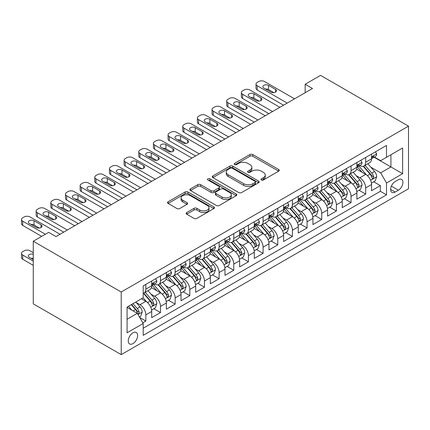 <?xml version="1.0" encoding="UTF-8"?>
<svg xmlns="http://www.w3.org/2000/svg" width="430" height="430" viewBox="0 0 430 430"><rect width="100%" height="100%" fill="white"/><g stroke="black" fill="none" stroke-linecap="round" stroke-linejoin="round"><path stroke-width="0.64" d="M261.381 179.987A1.424 0.822 0 0 0 263.397 179.987L278.683 171.161A2.037 1.177 0 0 0 279.274 170.334A2.037 1.177 0 0 0 278.683 169.501L252.781 154.553A2.037 1.177 0 0 0 249.905 154.553L234.619 163.378A1.424 0.822 0 0 0 234.205 163.959A1.424 0.822 0 0 0 234.619 164.54A1.424 0.822 0 0 0 236.634 164.54L238.612 163.4A6.509 3.757 0 0 1 247.82 163.4L249.98 164.642A6.509 3.757 0 0 1 251.883 167.302A6.509 3.757 0 0 1 249.98 169.957L247.997 171.102A1.424 0.822 0 0 0 247.583 171.683A1.424 0.822 0 0 0 247.997 172.263A1.424 0.822 0 0 0 250.013 172.263L251.991 171.124A6.509 3.757 0 0 1 261.198 171.124L263.359 172.371A6.509 3.757 0 0 1 265.267 175.026A6.509 3.757 0 0 1 263.359 177.687L261.381 178.826A1.424 0.822 0 0 0 260.962 179.407A1.424 0.822 0 0 0 261.381 179.987L261.381 178.826M132.94 343.629A6.633 3.832 120 0 0 137.272 337.786A6.633 3.832 120 0 0 136.256 332.471A6.633 3.832 120 0 0 132.94 332.798A6.633 3.832 120 0 0 128.608 338.641A6.633 3.832 120 0 0 129.623 343.957A6.633 3.832 120 0 0 132.94 343.629M186.744 212.527A2.037 1.177 0 0 0 186.147 213.361A2.037 1.177 0 0 0 186.744 214.194L194.011 218.386A2.037 1.177 0 0 0 196.886 218.386L213.866 208.582A2.037 1.177 0 0 0 214.462 207.754A2.037 1.177 0 0 0 213.866 206.921L187.969 191.974A2.037 1.177 0 0 0 185.094 191.974L168.114 201.772A2.037 1.177 0 0 0 167.517 202.605A2.037 1.177 0 0 0 168.114 203.433L176.891 208.502A2.037 1.177 0 0 0 179.767 208.502L187.034 204.309A2.037 1.177 0 0 0 187.63 203.476A2.037 1.177 0 0 0 187.034 202.643L182.68 200.133A5.445 3.144 0 0 1 181.089 197.913A5.445 3.144 0 0 1 184.448 195.005A5.445 3.144 0 0 1 190.377 195.688L207.427 205.535A5.445 3.144 0 0 1 209.023 207.754A5.445 3.144 0 0 1 205.664 210.657A5.445 3.144 0 0 1 199.73 209.974L196.886 208.335A2.037 1.177 0 0 0 194.011 208.335L186.744 212.527L186.744 214.194M408.5 126.146L320.554 75.368L305.166 84.253L312.492 88.489L55.986 236.581L48.66 232.345L33.266 241.235L121.212 292.008L408.5 126.146L408.5 188.765L121.212 354.632L121.212 292.008M238.757 192.554A2.037 1.177 0 0 0 241.633 192.554L258.613 182.75A2.037 1.177 0 0 0 259.204 181.922A2.037 1.177 0 0 0 258.613 181.089L232.711 166.141A2.037 1.177 0 0 0 229.835 166.141L212.861 175.94A2.037 1.177 0 0 0 212.264 176.773A2.037 1.177 0 0 0 212.861 177.601L238.757 192.554M208.464 180.299A1.424 0.822 0 0 1 209.91 180.498L209.91 178.805L236.237 194.005A2.037 1.177 0 0 1 236.833 194.838A2.037 1.177 0 0 1 236.237 195.666L219.262 205.47A2.037 1.177 0 0 1 216.381 205.47L190.485 190.517L190.485 188.856A2.037 1.177 0 0 0 189.888 189.689A2.037 1.177 0 0 0 190.485 190.517M190.485 188.856L197.752 184.663A2.037 1.177 0 0 1 200.627 184.663L211.13 190.726A2.037 1.177 0 0 0 214.011 190.726L218.827 187.942A2.037 1.177 0 0 0 219.424 187.114A2.037 1.177 0 0 0 218.827 186.281L207.894 179.971A1.424 0.822 0 0 1 207.48 179.385A1.424 0.822 0 0 1 208.356 178.627A1.424 0.822 0 0 1 209.91 178.805M142.798 322.79L145.84 321.033L139.755 317.523M136.294 302.575L139.976 304.703A8.294 4.789 60 0 1 145.84 314.857L151.699 311.471L151.699 317.652L160.498 312.572L153.827 308.724M150.951 294.115L154.633 296.238A8.294 4.789 60 0 1 160.498 306.396L166.356 303.01L166.356 309.186L175.15 304.112L168.485 300.258M165.609 285.654L169.291 287.777A8.294 4.789 60 0 1 175.15 297.931L181.014 294.545L181.014 300.726L189.807 295.646L183.142 291.798M180.267 277.189L183.949 279.317A8.294 4.789 60 0 1 189.807 289.471L195.672 286.084L195.672 292.26L204.465 287.186L197.8 283.332M194.924 268.728L198.606 270.852A8.294 4.789 60 0 1 204.465 281.005L210.329 277.624L210.329 283.8L219.123 278.721L212.458 274.872M209.582 260.263L213.264 262.391A8.294 4.789 60 0 1 219.123 272.545L224.987 269.159L224.987 275.34L233.78 270.26L227.115 266.412M224.24 251.803L227.922 253.926A8.294 4.789 60 0 1 233.78 264.084L239.644 260.698L239.644 266.874L248.438 261.8L241.773 257.946M238.897 243.342L242.579 245.465A8.294 4.789 60 0 1 248.438 255.619L254.302 252.233L254.302 258.414L263.096 253.334L256.43 249.486M253.555 234.877L257.237 237A8.294 4.789 60 0 1 263.096 247.159L268.96 243.772L268.96 249.948L277.753 244.874L271.088 241.02M268.212 226.416L271.894 228.54A8.294 4.789 60 0 1 277.753 238.693L283.617 235.312L283.617 241.488L292.411 236.409L285.746 232.56M282.87 217.951L286.552 220.079A8.294 4.789 60 0 1 292.411 230.233L298.275 226.846L298.275 233.028L307.068 227.948L300.403 224.1M297.528 209.491L301.21 211.614A8.294 4.789 60 0 1 307.068 221.773L312.933 218.386L312.933 224.562L321.726 219.483L315.056 215.634M312.185 201.03L315.862 203.153A8.294 4.789 60 0 1 321.726 213.307L327.59 209.921L327.59 216.102L336.384 211.023L329.713 207.174M326.843 192.565L330.519 194.688A8.294 4.789 60 0 1 336.384 204.847L342.248 201.46L342.248 207.636L351.041 202.562L344.371 198.708M341.501 184.104L345.177 186.228A8.294 4.789 60 0 1 351.041 196.381L356.905 193L356.905 199.176L365.699 194.097L365.699 187.921A8.294 4.789 -120 0 0 359.835 177.767L356.158 175.639M359.029 190.248L365.699 194.097M151.699 311.471A8.294 4.789 -120 0 0 145.84 301.317L141.438 298.78M166.356 303.01A8.294 4.789 -120 0 0 160.498 292.857L151.43 287.622M181.014 294.545A8.294 4.789 -120 0 0 175.15 284.391L166.088 279.156M195.672 286.084A8.294 4.789 -120 0 0 189.807 275.931L180.745 270.696M210.329 277.624A8.294 4.789 -120 0 0 204.465 267.465L195.403 262.236M224.987 269.159A8.294 4.789 -120 0 0 219.123 259.005L210.06 253.77M239.644 260.698A8.294 4.789 -120 0 0 233.78 250.545L224.718 245.31M254.302 252.233A8.294 4.789 -120 0 0 248.438 242.079L239.376 236.844M268.96 243.772A8.294 4.789 -120 0 0 263.096 233.619L254.033 228.384M283.617 235.312A8.294 4.789 -120 0 0 277.753 225.153L268.691 219.924M298.275 226.846A8.294 4.789 -120 0 0 292.411 216.693L283.348 211.458M312.933 218.386A8.294 4.789 -120 0 0 307.068 208.227L298.006 202.998M327.59 209.921A8.294 4.789 -120 0 0 321.726 199.767L312.664 194.532M342.248 201.46A8.294 4.789 -120 0 0 336.384 191.307L327.321 186.072M356.905 193A8.294 4.789 -120 0 0 351.041 182.841L341.979 177.611M398.384 179.713L395.159 181.573A6.429 3.709 120 0 0 390.961 187.238A6.429 3.709 120 0 0 391.95 192.387A6.429 3.709 120 0 0 395.159 192.065L398.384 190.205A6.429 3.709 120 0 0 402.582 184.545A6.429 3.709 120 0 0 401.598 179.396A6.429 3.709 120 0 0 398.384 179.713M127.076 319.259L137.337 313.336L143.201 323.489L143.201 335.335L386.516 194.86L386.516 183.013L380.652 172.855L370.816 167.179M143.201 323.489L127.076 332.798L127.076 307.074L143.201 297.764L143.201 285.912L386.516 145.437L386.516 157.289L402.636 147.979L402.636 173.704L386.516 183.013M154.553 284.01L154.633 284.053A8.294 4.789 60 0 0 158.777 284.466L164.642 281.08A8.294 4.789 -120 0 0 166.356 277.286L166.356 272.545M169.21 275.544L169.291 275.592A8.294 4.789 60 0 0 173.435 276.001L179.299 272.615A8.294 4.789 -120 0 0 181.014 268.82L181.014 264.079M183.868 267.084L183.949 267.127A8.294 4.789 60 0 0 188.093 267.541L193.957 264.154A8.294 4.789 -120 0 0 195.672 260.36L195.672 255.619M198.526 258.623L198.606 258.666A8.294 4.789 60 0 0 202.75 259.075L208.614 255.694A8.294 4.789 -120 0 0 210.329 251.894L210.329 247.159M213.183 250.158L213.264 250.206A8.294 4.789 60 0 0 217.408 250.615L223.272 247.228A8.294 4.789 -120 0 0 224.987 243.434L224.987 238.693M227.841 241.698L227.922 241.741A8.294 4.789 60 0 0 232.066 242.154L237.93 238.768A8.294 4.789 -120 0 0 239.644 234.974L239.644 230.233M242.499 233.232L242.579 233.28A8.294 4.789 60 0 0 246.723 233.689L252.587 230.303A8.294 4.789 -120 0 0 254.302 226.508L254.302 221.767M257.156 224.772L257.237 224.815A8.294 4.789 60 0 0 261.381 225.229L267.245 221.842A8.294 4.789 -120 0 0 268.96 218.048L268.96 213.307M271.814 216.311L271.894 216.354A8.294 4.789 60 0 0 276.038 216.763L281.903 213.382A8.294 4.789 -120 0 0 283.617 209.582L283.617 204.847M286.471 207.846L286.552 207.889A8.294 4.789 60 0 0 290.696 208.303L296.56 204.916A8.294 4.789 -120 0 0 298.275 201.122L298.275 196.381M301.129 199.386L301.21 199.429A8.294 4.789 60 0 0 305.354 199.837L311.218 196.456A8.294 4.789 -120 0 0 312.933 192.661L312.933 187.921M315.787 190.92L315.862 190.968A8.294 4.789 60 0 0 320.011 191.377L325.875 187.991A8.294 4.789 -120 0 0 327.59 184.196L327.59 179.455M330.444 182.46L330.519 182.503A8.294 4.789 60 0 0 334.669 182.917L340.533 179.53A8.294 4.789 -120 0 0 342.248 175.736L342.248 170.995M345.102 174L345.177 174.042A8.294 4.789 60 0 0 349.327 174.451L355.191 171.065A8.294 4.789 -120 0 0 356.905 167.27L356.905 162.535M143.201 328.23L380.356 191.307L380.356 185.636L371.563 190.716L371.563 184.534A8.294 4.789 -120 0 0 365.699 174.381L356.637 169.146M359.76 165.534L359.835 165.577A8.294 4.789 -120 0 0 363.984 165.991A8.294 4.789 -120 0 0 365.699 162.196L365.699 157.455M363.984 165.991L369.848 162.604A8.294 4.789 -120 0 0 371.563 158.81L371.563 154.069M145.84 284.391L145.84 289.132A8.294 4.789 60 0 1 144.12 292.927A8.294 4.789 60 0 1 143.201 293.26M144.12 292.927L149.984 289.54A8.294 4.789 -120 0 0 151.699 285.746L151.699 281.005M160.498 275.931L160.498 280.666A8.294 4.789 60 0 1 158.777 284.466M175.15 267.465L175.15 272.206A8.294 4.789 60 0 1 173.435 276.001M189.807 259.005L189.807 263.746A8.294 4.789 60 0 1 188.093 267.541M204.465 250.54L204.465 255.28A8.294 4.789 60 0 1 202.75 259.075M219.123 242.079L219.123 246.82A8.294 4.789 60 0 1 217.408 250.615M233.78 233.619L233.78 238.354A8.294 4.789 60 0 1 232.066 242.154M248.438 225.153L248.438 229.894A8.294 4.789 60 0 1 246.723 233.689M263.096 216.693L263.096 221.434A8.294 4.789 60 0 1 261.381 225.229M277.753 208.227L277.753 212.968A8.294 4.789 60 0 1 276.038 216.763M292.411 199.767L292.411 204.508A8.294 4.789 60 0 1 290.696 208.303M307.068 191.307L307.068 196.042A8.294 4.789 60 0 1 305.354 199.837M321.726 182.841L321.726 187.582A8.294 4.789 60 0 1 320.011 191.377M336.384 174.381L336.384 179.117A8.294 4.789 60 0 1 334.669 182.917M351.041 165.916L351.041 170.656A8.294 4.789 60 0 1 349.327 174.451M351.041 196.381L351.041 202.562M336.384 204.847L336.384 211.023M321.726 213.307L321.726 219.483M307.068 221.773L307.068 227.948M292.411 230.233L292.411 236.409M277.753 238.693L277.753 244.874M263.096 247.159L263.096 253.334M248.438 255.619L248.438 261.8M233.78 264.084L233.78 270.26M219.123 272.545L219.123 278.721M204.465 281.005L204.465 287.186M189.807 289.471L189.807 295.646M175.15 297.931L175.15 304.112M160.498 306.396L160.498 312.572M145.84 314.857L145.84 321.033M137.337 313.336L127.076 307.412M380.652 172.855L390.913 166.931L390.913 154.746L402.636 147.979M374.127 157.24L402.636 173.704M374.417 157.074L380.652 160.669L386.516 157.289M33.266 241.235L33.266 303.854L121.212 354.632M305.166 84.253L305.166 92.719M373.686 181.782L380.356 185.636M380.356 191.307L386.516 194.86M261.951 180.191L263.359 179.375A6.509 3.757 0 0 0 265.267 176.719L265.267 175.026M251.883 167.302L251.883 168.995A6.509 3.757 0 0 1 249.98 171.651L248.567 172.468M278.656 171.178L252.781 156.246A2.037 1.177 0 0 0 249.905 156.246L235.189 164.738M258.58 182.766L232.711 167.829A2.037 1.177 0 0 0 229.835 167.829L212.888 177.617M255.011 182.503A1.424 0.822 0 0 0 255.431 181.922A1.424 0.822 0 0 0 255.011 181.342L232.281 168.216A1.424 0.822 0 0 0 230.265 168.216L228.179 169.42A6.509 3.757 0 0 0 226.271 172.075A6.509 3.757 0 0 0 228.179 174.736L243.719 183.707A6.509 3.757 0 0 0 252.926 183.707L255.011 182.503L255.011 184.196A1.424 0.822 0 0 0 255.431 183.615L255.431 181.922M226.271 172.075L226.271 173.768A6.509 3.757 0 0 0 228.179 176.429L228.179 174.736M255.011 184.196L252.926 185.4A6.509 3.757 0 0 1 243.719 185.4L228.179 176.429M190.511 190.533L197.752 186.357L197.752 184.663M219.424 187.114L219.424 188.802A2.037 1.177 0 0 1 218.827 189.635L214.011 192.42A2.037 1.177 0 0 1 211.13 192.42L200.627 186.357A2.037 1.177 0 0 0 197.752 186.357M209.91 180.498L236.21 195.682M222.03 197.015A5.445 3.144 0 0 0 227.964 197.698A5.445 3.144 0 0 0 231.324 194.795A5.445 3.144 0 0 0 229.727 192.575L223.724 189.109A2.037 1.177 0 0 0 220.843 189.109L216.021 191.887A2.037 1.177 0 0 0 215.43 192.721A2.037 1.177 0 0 0 216.021 193.548L222.03 197.015L222.03 198.708A5.445 3.144 0 0 0 227.964 199.391A5.445 3.144 0 0 0 231.324 196.488L231.324 194.795M215.43 192.721L215.43 194.414A2.037 1.177 0 0 0 216.021 195.242L216.021 193.548M222.03 198.708L216.021 195.242M209.023 207.754L209.023 209.448A5.445 3.144 0 0 1 205.664 212.35A5.445 3.144 0 0 1 199.73 211.667L196.886 210.028A2.037 1.177 0 0 0 194.011 210.028L186.77 214.204M181.089 197.913L181.089 199.601A5.445 3.144 0 0 0 182.68 201.826L182.68 200.133M187.007 204.32L182.68 201.826M213.839 208.598L187.969 193.667A2.037 1.177 0 0 0 185.094 193.667L168.141 203.449M371.439 183.083L375.229 180.896L376.691 176.666A5.493 3.171 -120 0 0 374.551 171.505L367.854 163.755M366.516 174.919L358.862 166.055M362.157 172.333L357.717 167.195A13.163 7.6 -120 0 0 357.308 166.732M363.237 166.286L370.01 174.128A5.493 3.171 60 0 1 371.966 177.912L372.369 178.568L373.111 178.461L373.729 176.897A5.493 3.171 -120 0 0 371.767 173.113L365.07 165.362M363.635 166.157L370.913 174.585A2.8 1.618 60 0 1 371.617 175.682L373.729 176.897M287.208 103.082L257.237 85.78A4.144 2.392 -0 0 1 256.022 84.087A4.144 2.392 -0 0 1 257.237 82.393L258.699 81.549A4.144 2.392 -0 0 1 264.563 81.549L294.539 98.852M256.022 84.087L256.022 88.317A4.144 2.392 180 0 0 257.237 90.01L283.542 105.2M375.449 151.828L376.691 153.983A5.493 3.171 60 0 1 375.557 156.418L372.772 158.025A5.493 3.171 -120 0 0 373.729 156.756L373.611 156.273M263.832 88.064A3.316 1.913 180 0 1 262.859 86.709A3.316 1.913 180 0 1 264.907 84.941A3.316 1.913 180 0 1 268.519 85.355L275.555 89.419A3.316 1.913 180 0 1 276.528 90.773A3.316 1.913 180 0 1 274.48 92.541A3.316 1.913 180 0 1 270.868 92.127L263.832 88.064M371.746 158.283L371.767 158.283A5.493 3.171 -120 0 0 372.772 158.025M373.02 156.348L373.729 156.756C373.38 155.929 372.794 156.267 371.966 157.772A5.493 3.171 60 0 1 371.563 158.557M265.557 89.058A3.316 1.913 180 0 1 268.519 89.585L273.829 92.654M356.782 191.543L360.571 189.361L362.033 185.126A5.493 3.171 -120 0 0 359.894 179.971L353.197 172.215M351.858 183.379L344.204 174.516M347.499 180.799L343.059 175.655A13.163 7.6 -120 0 0 342.651 175.198M348.579 174.752L355.352 182.594A5.493 3.171 60 0 1 357.308 186.378L357.712 187.028L358.453 186.926L359.071 185.362A5.493 3.171 -120 0 0 357.11 181.578L350.412 173.822M348.977 174.623L356.255 183.051A2.8 1.618 60 0 1 356.959 184.142L359.071 185.362M342.124 200.009L345.913 197.822L347.375 193.591A5.493 3.171 -120 0 0 345.236 188.431L338.539 180.681M337.201 191.839L329.547 182.981M332.841 189.259L328.402 184.115A13.163 7.6 -120 0 0 327.993 183.658M333.922 183.212L340.694 191.054A5.493 3.171 60 0 1 342.651 194.838L343.054 195.489L343.796 195.387L344.414 193.822A5.493 3.171 -120 0 0 342.452 190.038L335.755 182.288M334.32 183.083L341.597 191.511A2.8 1.618 60 0 1 342.301 192.608L344.414 193.822M327.466 208.469L331.256 206.282L332.718 202.052A5.493 3.171 -120 0 0 330.579 196.897L323.881 189.141M322.543 200.305L314.889 191.441M318.184 197.725L313.744 192.581A13.163 7.6 -120 0 0 313.336 192.124M319.264 191.678L326.037 199.52A5.493 3.171 60 0 1 327.993 203.304L328.396 203.954L329.138 203.847L329.756 202.288A5.493 3.171 -120 0 0 327.794 198.504L321.097 190.748M319.662 191.549L326.94 199.977A2.8 1.618 60 0 1 327.644 201.068L329.756 202.288M312.809 216.935L316.598 214.747L318.06 210.517A5.493 3.171 -120 0 0 315.921 205.357L309.224 197.601M307.885 208.765L300.231 199.902M303.526 206.185L299.087 201.041A13.163 7.6 -120 0 0 298.678 200.584M304.607 200.138L311.379 207.98A5.493 3.171 60 0 1 313.336 211.764L313.739 212.415L314.481 212.312L315.099 210.748A5.493 3.171 -120 0 0 313.137 206.964L306.44 199.214M305.004 200.009L312.282 208.437A2.8 1.618 60 0 1 312.986 209.534L315.099 210.748M272.55 111.547L242.579 94.24A4.144 2.392 -0 0 1 241.364 92.547A4.144 2.392 -0 0 1 242.579 90.854L244.041 90.01A4.144 2.392 -0 0 1 249.905 90.01L279.882 107.317M241.364 92.547L241.364 96.777A4.144 2.392 180 0 0 242.579 98.47L268.884 113.66M360.791 160.288L362.033 162.449A5.493 3.171 60 0 1 360.899 164.878L358.115 166.485A5.493 3.171 -120 0 0 359.071 165.222L358.953 164.733M249.174 96.524A3.316 1.913 180 0 1 248.201 95.17A3.316 1.913 180 0 1 250.249 93.401A3.316 1.913 180 0 1 253.861 93.815L260.897 97.879A3.316 1.913 180 0 1 261.87 99.233A3.316 1.913 180 0 1 259.822 101.002A3.316 1.913 180 0 1 256.21 100.588L249.174 96.524M357.088 166.743L357.11 166.743A5.493 3.171 -120 0 0 358.115 166.485M358.362 164.814L359.071 165.222C358.722 164.394 358.136 164.733 357.308 166.238A5.493 3.171 60 0 1 356.905 167.017M250.9 97.524A3.316 1.913 180 0 1 253.861 98.051L259.172 101.114M257.892 120.008L227.922 102.706A4.144 2.392 -0 0 1 226.707 101.012A4.144 2.392 -0 0 1 227.922 99.319L229.383 98.47A4.144 2.392 -0 0 1 235.248 98.47L265.224 115.778M226.707 101.012L226.707 105.243A4.144 2.392 180 0 0 227.922 106.936L254.232 122.125M346.134 168.753L347.375 170.909A5.493 3.171 60 0 1 346.241 173.338L343.457 174.951A5.493 3.171 -120 0 0 344.414 173.682L344.296 173.193M234.517 104.99A3.316 1.913 180 0 1 233.544 103.635A3.316 1.913 180 0 1 235.592 101.867A3.316 1.913 180 0 1 239.204 102.281L246.239 106.344A3.316 1.913 180 0 1 247.212 107.694A3.316 1.913 180 0 1 245.165 109.467A3.316 1.913 180 0 1 241.552 109.048L234.517 104.99M342.43 175.203L342.452 175.203A5.493 3.171 -120 0 0 343.457 174.951M343.704 173.274L344.414 173.682C344.065 172.855 343.479 173.193 342.651 174.698A5.493 3.171 60 0 1 342.248 175.478M236.242 105.984A3.316 1.913 180 0 1 239.204 106.511L244.514 109.575M243.235 128.473L213.264 111.166A4.144 2.392 -0 0 1 212.049 109.473A4.144 2.392 -0 0 1 213.264 107.779L214.726 106.936A4.144 2.392 -0 0 1 220.59 106.936L250.566 124.238M212.049 109.473L212.049 113.703A4.144 2.392 180 0 0 213.264 115.396L239.575 130.586M331.476 177.214L332.718 179.375A5.493 3.171 60 0 1 331.584 181.804L328.8 183.411A5.493 3.171 -120 0 0 329.756 182.148L329.638 181.659M219.859 113.45A3.316 1.913 180 0 1 218.886 112.096A3.316 1.913 180 0 1 220.934 110.327A3.316 1.913 180 0 1 224.546 110.741L231.582 114.805A3.316 1.913 180 0 1 232.555 116.159A3.316 1.913 180 0 1 230.507 117.927A3.316 1.913 180 0 1 226.895 117.514L219.859 113.45M327.773 183.669L327.794 183.669A5.493 3.171 -120 0 0 328.8 183.411M329.047 181.734L329.756 182.148C329.407 181.32 328.821 181.659 327.993 183.158A5.493 3.171 60 0 1 327.59 183.943M221.584 114.444A3.316 1.913 180 0 1 224.546 114.971L229.856 118.04M228.577 136.933L198.606 119.626A4.144 2.392 -0 0 1 197.392 117.938A4.144 2.392 -0 0 1 198.606 116.245L200.068 115.396A4.144 2.392 -0 0 1 205.932 115.396L235.909 132.703M197.392 117.938L197.392 122.168A4.144 2.392 180 0 0 198.606 123.861L224.917 139.051M316.819 185.679L318.06 187.835A5.493 3.171 60 0 1 316.926 190.264L314.142 191.871A5.493 3.171 -120 0 0 315.099 190.608L314.98 190.119M205.201 121.91A3.316 1.913 180 0 1 204.228 120.561A3.316 1.913 180 0 1 206.276 118.787A3.316 1.913 180 0 1 209.888 119.207L216.924 123.265A3.316 1.913 180 0 1 217.897 124.619A3.316 1.913 180 0 1 215.849 126.388A3.316 1.913 180 0 1 212.237 125.974L205.201 121.91M313.115 192.129L313.137 192.129A5.493 3.171 -120 0 0 314.142 191.871M314.389 190.2L315.099 190.608C314.749 189.78 314.163 190.119 313.336 191.624A5.493 3.171 60 0 1 312.933 192.403M206.927 122.91A3.316 1.913 180 0 1 209.888 123.437L215.199 126.501M298.151 225.395L301.941 223.208L303.403 218.977A5.493 3.171 -120 0 0 301.263 213.817L294.571 206.067M293.228 217.231L285.574 208.367M288.874 214.651L284.429 209.507A13.163 7.6 -120 0 0 284.02 209.044M289.949 208.598L296.721 216.44A5.493 3.171 60 0 1 298.678 220.225L299.081 220.88L299.823 220.773L300.441 219.214A5.493 3.171 -120 0 0 298.479 215.425L291.782 207.674M290.347 208.469L297.625 216.897A2.8 1.618 60 0 1 298.329 217.994L300.441 219.214M213.92 145.394L183.949 128.092A4.144 2.392 -0 0 1 182.734 126.398A4.144 2.392 -0 0 1 183.949 124.705L185.411 123.861A4.144 2.392 -0 0 1 191.275 123.861L221.251 141.164M182.734 126.398L182.734 130.629A4.144 2.392 180 0 0 183.949 132.322L210.259 147.511M302.161 194.14L303.403 196.295A5.493 3.171 60 0 1 302.269 198.73L299.484 200.337A5.493 3.171 -120 0 0 300.441 199.069L300.323 198.585M190.544 130.376A3.316 1.913 180 0 1 189.571 129.022A3.316 1.913 180 0 1 191.619 127.253A3.316 1.913 180 0 1 195.231 127.667L202.267 131.731A3.316 1.913 180 0 1 203.239 133.085A3.316 1.913 180 0 1 201.192 134.853A3.316 1.913 180 0 1 197.58 134.44L190.544 130.376M298.458 200.595L298.479 200.595A5.493 3.171 -120 0 0 299.484 200.337M299.731 198.66L300.441 199.069C300.092 198.241 299.506 198.579 298.678 200.084A5.493 3.171 60 0 1 298.275 200.869M192.269 131.37A3.316 1.913 180 0 1 195.231 131.897L200.541 134.966M283.494 233.855L287.283 231.673L288.745 227.438A5.493 3.171 -120 0 0 286.606 222.283L279.914 214.527M278.57 225.691L270.916 216.827M274.216 223.111L269.771 217.967A13.163 7.6 -120 0 0 269.363 217.51M275.291 217.064L282.064 224.906A5.493 3.171 60 0 1 284.026 228.69L284.423 229.34L285.165 229.238L285.783 227.674A5.493 3.171 -120 0 0 283.821 223.89L277.124 216.134M275.689 216.935L282.967 225.363A2.8 1.618 60 0 1 283.671 226.454L285.783 227.674M199.262 153.859L169.291 136.552A4.144 2.392 -0 0 1 168.076 134.859A4.144 2.392 -0 0 1 169.291 133.166L170.753 132.322A4.144 2.392 -0 0 1 176.617 132.322L206.594 149.629M168.076 134.859L168.076 139.094A4.144 2.392 180 0 0 169.291 140.782L195.602 155.972M287.503 202.6L288.745 204.761A5.493 3.171 60 0 1 287.611 207.19L284.827 208.797A5.493 3.171 -120 0 0 285.783 207.534L285.665 207.045M175.886 138.836A3.316 1.913 180 0 1 174.913 137.482A3.316 1.913 180 0 1 176.961 135.713A3.316 1.913 180 0 1 180.573 136.127L187.609 140.191A3.316 1.913 180 0 1 188.582 141.545A3.316 1.913 180 0 1 186.534 143.314A3.316 1.913 180 0 1 182.922 142.9L175.886 138.836M283.8 209.055L283.821 209.055A5.493 3.171 -120 0 0 284.827 208.797M285.074 207.126L285.783 207.534C285.434 206.706 284.848 207.045 284.026 208.55A5.493 3.171 60 0 1 283.617 209.329M177.611 139.836A3.316 1.913 180 0 1 180.573 140.363L185.884 143.426M268.836 242.321L272.625 240.133L274.087 235.903A5.493 3.171 -120 0 0 271.953 230.743L265.256 222.993M263.912 234.151L256.258 225.293M259.559 231.571L255.114 226.427A13.163 7.6 -120 0 0 254.705 225.97M260.634 225.524L267.406 233.366A5.493 3.171 60 0 1 269.368 237.15L269.766 237.801L270.508 237.699L271.126 236.134A5.493 3.171 -120 0 0 269.164 232.35L262.467 224.6M261.031 225.395L268.309 233.823A2.8 1.618 60 0 1 269.013 234.92L271.126 236.134M184.604 162.32L154.633 145.018A4.144 2.392 -0 0 1 153.419 143.324A4.144 2.392 -0 0 1 154.633 141.631L156.095 140.782A4.144 2.392 -0 0 1 161.959 140.782L191.936 158.089M153.419 143.324L153.419 147.554A4.144 2.392 180 0 0 154.633 149.248L180.944 164.437M272.846 211.065L274.087 213.221A5.493 3.171 60 0 1 272.953 215.65L270.169 217.263A5.493 3.171 -120 0 0 271.126 215.994L271.007 215.511M161.228 147.302A3.316 1.913 180 0 1 160.256 145.947A3.316 1.913 180 0 1 162.303 144.179A3.316 1.913 180 0 1 165.916 144.593L172.951 148.656A3.316 1.913 180 0 1 173.924 150.011A3.316 1.913 180 0 1 171.876 151.779A3.316 1.913 180 0 1 168.264 151.36L161.228 147.302M269.142 217.516L269.164 217.516A5.493 3.171 -120 0 0 270.169 217.263M270.416 215.586L271.126 215.994C270.776 215.167 270.19 215.505 269.368 217.01A5.493 3.171 60 0 1 268.96 217.795M162.954 148.296A3.316 1.913 180 0 1 165.916 148.823L171.226 151.887M254.178 250.781L257.968 248.594L259.43 244.364A5.493 3.171 -120 0 0 257.296 239.209L250.599 231.453M249.255 242.617L241.601 233.753M244.901 240.037L240.456 234.893A13.163 7.6 -120 0 0 240.048 234.436M245.976 233.99L252.749 241.832A5.493 3.171 60 0 1 254.71 245.616L255.108 246.266L255.85 246.159L256.468 244.6A5.493 3.171 -120 0 0 254.506 240.816L247.809 233.06M246.374 233.861L253.652 242.289A2.8 1.618 60 0 1 254.356 243.38L256.468 244.6M169.947 170.785L139.976 153.478A4.144 2.392 -0 0 1 138.761 151.785A4.144 2.392 -0 0 1 139.976 150.091L141.438 149.248A4.144 2.392 -0 0 1 147.302 149.248L177.278 166.55M138.761 151.785L138.761 156.015A4.144 2.392 180 0 0 139.976 157.708L166.286 172.898M258.188 219.526L259.43 221.686A5.493 3.171 60 0 1 258.296 224.116L255.511 225.723A5.493 3.171 -120 0 0 256.468 224.46L256.35 223.971M146.571 155.762A3.316 1.913 180 0 1 145.598 154.408A3.316 1.913 180 0 1 147.646 152.639A3.316 1.913 180 0 1 151.263 153.053L158.294 157.117A3.316 1.913 180 0 1 159.267 158.471A3.316 1.913 180 0 1 157.219 160.239A3.316 1.913 180 0 1 153.607 159.826L146.571 155.762M254.485 225.981L254.506 225.981A5.493 3.171 -120 0 0 255.511 225.723M255.759 224.046L256.468 224.46C256.124 223.632 255.533 223.971 254.71 225.476A5.493 3.171 60 0 1 254.302 226.255M148.296 156.756A3.316 1.913 180 0 1 151.263 157.289L156.568 160.352M239.521 259.247L243.31 257.059L244.777 252.829A5.493 3.171 -120 0 0 242.638 247.669L235.941 239.913M234.597 251.077L226.943 242.219M230.244 248.497L225.798 243.353A13.163 7.6 -120 0 0 225.39 242.896M231.319 242.45L238.091 250.292A5.493 3.171 60 0 1 240.053 254.076L240.451 254.727L241.192 254.625L241.81 253.06A5.493 3.171 -120 0 0 239.849 249.276L233.151 241.526M231.716 242.321L238.994 250.749A2.8 1.618 60 0 1 239.698 251.846L241.81 253.06M155.289 179.245L125.318 161.938A4.144 2.392 -0 0 1 124.103 160.25A4.144 2.392 -0 0 1 125.318 158.557L126.78 157.708A4.144 2.392 -0 0 1 132.644 157.708L162.621 175.015M124.103 160.25L124.103 164.48A4.144 2.392 180 0 0 125.318 166.174L151.629 181.363M243.53 227.991L244.777 230.147A5.493 3.171 60 0 1 243.638 232.576L240.854 234.183A5.493 3.171 -120 0 0 241.81 232.92L241.692 232.431M131.913 164.228A3.316 1.913 180 0 1 130.94 162.873A3.316 1.913 180 0 1 132.988 161.1A3.316 1.913 180 0 1 136.606 161.519L143.636 165.577A3.316 1.913 180 0 1 144.609 166.931A3.316 1.913 180 0 1 142.561 168.7A3.316 1.913 180 0 1 138.949 168.286L131.913 164.228M239.827 234.441L239.849 234.441A5.493 3.171 -120 0 0 240.854 234.183M241.101 232.512L241.81 232.92C241.466 232.093 240.875 232.431 240.053 233.936A5.493 3.171 60 0 1 239.644 234.715M133.639 165.222A3.316 1.913 180 0 1 136.606 165.749L141.911 168.813M224.863 267.707L228.652 265.52L230.12 261.289A5.493 3.171 -120 0 0 227.981 256.13L221.283 248.379M219.94 259.543L212.286 250.679M215.586 256.963L211.141 251.819A13.163 7.6 -120 0 0 210.732 251.356M216.661 250.91L223.433 258.752A5.493 3.171 60 0 1 225.395 262.536L225.793 263.192L226.535 263.085L227.153 261.526A5.493 3.171 -120 0 0 225.191 257.742L218.494 249.986M217.059 250.787L224.336 259.209A2.8 1.618 60 0 1 225.04 260.306L227.153 261.526M140.631 187.706L110.66 170.404A4.144 2.392 -0 0 1 109.446 168.71A4.144 2.392 -0 0 1 110.66 167.017L112.122 166.174A4.144 2.392 -0 0 1 117.987 166.174L147.963 183.476M109.446 168.71L109.446 172.941A4.144 2.392 180 0 0 110.66 174.634L136.971 189.823M228.873 236.452L230.12 238.607A5.493 3.171 60 0 1 228.98 241.042L226.196 242.649A5.493 3.171 -120 0 0 227.153 241.38L227.035 240.897M117.256 172.688A3.316 1.913 180 0 1 116.283 171.333A3.316 1.913 180 0 1 118.331 169.565A3.316 1.913 180 0 1 121.948 169.979L128.984 174.042A3.316 1.913 180 0 1 129.951 175.397A3.316 1.913 180 0 1 127.903 177.165A3.316 1.913 180 0 1 124.291 176.751L117.256 172.688M225.169 242.907L225.191 242.907A5.493 3.171 -120 0 0 226.196 242.649M226.443 240.972L227.153 241.38C226.809 240.553 226.218 240.891 225.395 242.396A5.493 3.171 60 0 1 224.987 243.181M118.981 173.682A3.316 1.913 180 0 1 121.948 174.209L127.253 177.278M210.205 276.167L213.995 273.985L215.462 269.75A5.493 3.171 -120 0 0 213.323 264.595L206.626 256.839M205.282 268.003L197.628 259.139M200.928 265.423L196.483 260.279A13.163 7.6 -120 0 0 196.075 259.822M202.003 259.376L208.776 267.218A5.493 3.171 60 0 1 210.738 271.002L211.135 271.652L211.877 271.55L212.495 269.986A5.493 3.171 -120 0 0 210.533 266.202L203.841 258.446M202.401 259.247L209.679 267.675A2.8 1.618 60 0 1 210.383 268.766L212.495 269.986M125.974 196.171L96.003 178.864A4.144 2.392 -0 0 1 94.788 177.171A4.144 2.392 -0 0 1 96.003 175.478L97.47 174.634A4.144 2.392 -0 0 1 103.329 174.634L133.305 191.941M94.788 177.171L94.788 181.406A4.144 2.392 180 0 0 96.003 183.094L122.313 198.284M214.215 244.912L215.462 247.073A5.493 3.171 60 0 1 214.323 249.502L211.538 251.109A5.493 3.171 -120 0 0 212.495 249.846L212.377 249.357M102.598 181.148A3.316 1.913 180 0 1 101.625 179.794A3.316 1.913 180 0 1 103.673 178.025A3.316 1.913 180 0 1 107.29 178.445L114.326 182.503A3.316 1.913 180 0 1 115.294 183.857A3.316 1.913 180 0 1 113.246 185.626A3.316 1.913 180 0 1 109.634 185.212L102.598 181.148M210.512 251.367L210.533 251.367A5.493 3.171 -120 0 0 211.538 251.109M211.786 249.438L212.495 249.846C212.151 249.018 211.56 249.357 210.738 250.862A5.493 3.171 60 0 1 210.329 251.641M104.323 182.148A3.316 1.913 180 0 1 107.29 182.675L112.601 185.738M195.548 284.633L199.337 282.445L200.805 278.215A5.493 3.171 -120 0 0 198.665 273.055L191.968 265.305M190.624 276.463L182.97 267.605M186.271 273.883L181.825 268.739A13.163 7.6 -120 0 0 181.417 268.282M187.346 267.836L194.118 275.678A5.493 3.171 60 0 1 196.08 279.462L196.478 280.113L197.22 280.011L197.838 278.446A5.493 3.171 -120 0 0 195.876 274.662L189.184 266.912M187.743 267.707L195.021 276.135A2.8 1.618 60 0 1 195.725 277.232L197.838 278.446M111.316 204.632L81.345 187.329A4.144 2.392 -0 0 1 80.13 185.636A4.144 2.392 -0 0 1 81.345 183.943L82.813 183.094A4.144 2.392 -0 0 1 88.671 183.094L118.648 200.401M80.13 185.636L80.13 189.867A4.144 2.392 180 0 0 81.345 191.56L107.656 206.749M199.558 253.377L200.805 255.533A5.493 3.171 60 0 1 199.665 257.962L196.881 259.575A5.493 3.171 -120 0 0 197.838 258.306L197.719 257.823M87.94 189.614A3.316 1.913 180 0 1 86.968 188.259A3.316 1.913 180 0 1 89.015 186.491A3.316 1.913 180 0 1 92.633 186.905L99.669 190.968A3.316 1.913 180 0 1 100.636 192.323A3.316 1.913 180 0 1 98.588 194.091A3.316 1.913 180 0 1 94.976 193.672L87.94 189.614M195.854 259.833L195.876 259.827A5.493 3.171 -120 0 0 196.881 259.575M197.128 257.898L197.838 258.306C197.494 257.479 196.908 257.817 196.08 259.322A5.493 3.171 60 0 1 195.672 260.107M89.666 190.608A3.316 1.913 180 0 1 92.633 191.135L97.943 194.204M180.89 293.093L184.68 290.906L186.147 286.676A5.493 3.171 -120 0 0 184.008 281.521L177.31 273.765M175.967 284.929L168.313 276.065M171.613 282.349L167.168 277.205A13.163 7.6 -120 0 0 166.759 276.748M172.688 276.302L179.46 284.144A5.493 3.171 60 0 1 181.422 287.928L181.82 288.578L182.562 288.471L183.18 286.912A5.493 3.171 -120 0 0 181.224 283.128L174.526 275.372M173.086 276.173L180.363 284.601A2.8 1.618 60 0 1 181.068 285.692L183.18 286.912M96.659 213.097L66.688 195.79A4.144 2.392 -0 0 1 65.473 194.097A4.144 2.392 -0 0 1 66.688 192.403L68.155 191.56A4.144 2.392 -0 0 1 74.014 191.56L103.99 208.862M65.473 194.097L65.473 198.327A4.144 2.392 180 0 0 66.688 200.02L92.998 215.21M184.9 261.838L186.147 263.998A5.493 3.171 60 0 1 185.007 266.428L182.223 268.035A5.493 3.171 -120 0 0 183.18 266.772L183.062 266.283M73.283 198.074A3.316 1.913 180 0 1 72.31 196.72A3.316 1.913 180 0 1 74.358 194.951A3.316 1.913 180 0 1 77.975 195.365L85.011 199.429A3.316 1.913 180 0 1 85.978 200.783A3.316 1.913 180 0 1 83.931 202.551A3.316 1.913 180 0 1 80.319 202.138L73.283 198.074M181.197 268.293L181.224 268.293A5.493 3.171 -120 0 0 182.223 268.035M182.471 266.358L183.18 266.772C182.836 265.944 182.25 266.283 181.422 267.788A5.493 3.171 60 0 1 181.014 268.567M75.008 199.069A3.316 1.913 180 0 1 77.975 199.601L83.286 202.664M166.233 301.559L170.022 299.371L171.489 295.141A5.493 3.171 -120 0 0 169.35 289.981L162.653 282.225M161.309 293.389L153.655 284.531M156.955 290.809L152.51 285.665A13.163 7.6 -120 0 0 152.102 285.208M158.03 284.762L164.803 292.604A5.493 3.171 60 0 1 166.765 296.388L167.162 297.039L167.904 296.937L168.522 295.372A5.493 3.171 -120 0 0 166.566 291.588L159.869 283.838M158.428 284.633L165.706 293.061A2.8 1.618 60 0 1 166.415 294.158L168.522 295.372M82.006 221.557L52.03 204.25A4.144 2.392 -0 0 1 50.815 202.562A4.144 2.392 -0 0 1 52.03 200.869L53.497 200.02A4.144 2.392 -0 0 1 59.356 200.02L89.332 217.327M50.815 202.562L50.815 206.792A4.144 2.392 180 0 0 52.03 208.486L78.341 223.675M170.242 270.303L171.489 272.459A5.493 3.171 60 0 1 170.35 274.888L167.566 276.495A5.493 3.171 -120 0 0 168.522 275.232L168.404 274.743M58.625 206.54A3.316 1.913 180 0 1 57.652 205.185A3.316 1.913 180 0 1 59.7 203.417A3.316 1.913 180 0 1 63.317 203.831L70.353 207.889A3.316 1.913 180 0 1 71.321 209.243A3.316 1.913 180 0 1 69.273 211.012A3.316 1.913 180 0 1 65.661 210.598L58.625 206.54M166.539 276.753L166.566 276.753A5.493 3.171 -120 0 0 167.566 276.495M167.813 274.824L168.522 275.232C168.178 274.404 167.593 274.743 166.765 276.248A5.493 3.171 60 0 1 166.356 277.027M60.35 207.534A3.316 1.913 180 0 1 63.317 208.061L68.628 211.125M151.575 310.019L155.364 307.832L156.832 303.601A5.493 3.171 -120 0 0 154.692 298.442L147.995 290.691M146.651 301.855L143.147 297.791M142.298 299.275L141.728 298.613M143.373 293.222L150.145 301.065A5.493 3.171 60 0 1 152.107 304.854L152.505 305.504L153.247 305.397L153.865 303.838A5.493 3.171 -120 0 0 151.908 300.054L145.211 292.298M143.77 293.099L151.048 301.521A2.8 1.618 60 0 1 151.758 302.618L153.865 303.838M67.349 230.023L37.372 212.716A4.144 2.392 -0 0 1 36.158 211.023A4.144 2.392 -0 0 1 37.372 209.329L38.84 208.486A4.144 2.392 -0 0 1 44.698 208.486L74.675 225.788M36.158 211.023L36.158 215.253A4.144 2.392 180 0 0 37.372 216.946L63.683 232.135M155.585 278.764L156.832 280.924A5.493 3.171 60 0 1 155.692 283.354L152.908 284.961A5.493 3.171 -120 0 0 153.865 283.692L153.746 283.209M43.967 215A3.316 1.913 180 0 1 42.995 213.645A3.316 1.913 180 0 1 45.042 211.877A3.316 1.913 180 0 1 48.66 212.291L55.696 216.354A3.316 1.913 180 0 1 56.663 217.709A3.316 1.913 180 0 1 54.615 219.477A3.316 1.913 180 0 1 51.003 219.064L43.967 215M151.881 285.219L151.908 285.219A5.493 3.171 -120 0 0 152.908 284.961M153.155 283.284L153.865 283.692C153.521 282.865 152.935 283.203 152.107 284.708A5.493 3.171 60 0 1 151.699 285.493M45.693 215.994A3.316 1.913 180 0 1 48.66 216.521L53.97 219.59M139.46 317.017L140.707 316.297L142.174 312.062A5.493 3.171 -120 0 0 140.035 306.907L135.815 302.027M33.266 261.123L22.715 255.028A4.144 2.392 -0 0 1 21.5 253.334A4.144 2.392 -0 0 1 22.715 251.641L24.182 250.798A4.144 2.392 -0 0 1 30.041 250.798L33.266 252.657M131.881 310.186L128.489 306.257M33.266 265.353L22.715 259.258A4.144 2.392 180 0 1 21.5 257.565L21.5 253.334M127.64 307.735L127.076 307.084M33.266 258.516A3.316 1.913 -0 0 0 31.035 258.306M131.274 304.65L135.488 309.53A5.493 3.171 60 0 1 137.45 313.314L137.847 313.964L138.589 313.862L139.207 312.298A5.493 3.171 -120 0 0 137.251 308.514L133.031 303.634M131.612 304.451L136.391 309.987A2.8 1.618 60 0 1 137.1 311.078L139.207 312.298M33.266 254.286A3.316 1.913 -0 0 0 28.337 255.957A3.316 1.913 -0 0 0 29.31 257.312L33.266 259.596M45.36 234.253L22.715 221.176A4.144 2.392 -0 0 1 21.5 219.483A4.144 2.392 -0 0 1 22.715 217.795L24.182 216.946A4.144 2.392 -0 0 1 30.041 216.946L60.017 234.253M21.5 219.483L21.5 223.718A4.144 2.392 180 0 0 22.715 225.406L41.694 236.366M29.31 223.46A3.316 1.913 180 0 1 28.337 222.106A3.316 1.913 180 0 1 30.385 220.337A3.316 1.913 180 0 1 34.002 220.757L41.038 224.815A3.316 1.913 180 0 1 42.006 226.169A3.316 1.913 180 0 1 39.958 227.938A3.316 1.913 180 0 1 36.346 227.524L29.31 223.46M31.035 224.46A3.316 1.913 180 0 1 34.002 224.987L39.313 228.05M139.976 304.703L145.84 301.317M154.633 296.238L160.498 292.857M169.291 287.777L175.15 284.391M183.949 279.317L189.807 275.931M198.606 270.852L204.465 267.465M213.264 262.391L219.123 259.005M227.922 253.926L233.78 250.545M242.579 245.465L248.438 242.079M257.237 237L263.096 233.619M271.894 228.54L277.753 225.153M286.552 220.079L292.411 216.693M301.21 211.614L307.068 208.227M315.862 203.153L321.726 199.767M330.519 194.688L336.384 191.307M345.177 186.228L351.041 182.841M359.835 177.767L365.699 174.381M365.699 162.196L371.563 158.81M145.84 289.132L151.699 285.746M160.498 280.666L166.356 277.286M175.15 272.206L181.014 268.82M189.807 263.746L195.672 260.36M204.465 255.28L210.329 251.894M219.123 246.82L224.987 243.434M233.78 238.354L239.644 234.974M248.438 229.894L254.302 226.508M263.096 221.434L268.96 218.048M277.753 212.968L283.617 209.582M292.411 204.508L298.275 201.122M307.068 196.042L312.933 192.661M321.726 187.582L327.59 184.196M336.384 179.117L342.248 175.736M351.041 170.656L356.905 167.27M365.699 187.921L371.563 184.534M391.359 186.147L398.384 190.205M390.617 189.442L395.159 192.065M263.359 179.375L263.359 177.687M247.997 172.263L247.997 171.102M249.98 171.651L249.98 169.957M234.619 164.54L234.619 163.378M249.905 156.246L249.905 154.553M252.781 156.246L252.781 154.553M278.683 171.161L278.683 169.501M212.861 177.601L212.861 175.94M229.835 167.829L229.835 166.141M232.711 167.829L232.711 166.141M258.613 182.75L258.613 181.089M243.719 185.4L243.719 183.707M252.926 185.4L252.926 183.707M200.627 186.357L200.627 184.663M211.13 192.42L211.13 190.726M214.011 192.42L214.011 190.726M218.827 189.635L218.827 187.942M236.237 195.666L236.237 194.005M194.011 210.028L194.011 208.335M196.886 210.028L196.886 208.335M199.73 211.667L199.73 209.974M187.034 204.309L187.034 202.643M168.114 203.433L168.114 201.772M185.094 193.667L185.094 191.974M187.969 193.667L187.969 191.974M213.866 208.582L213.866 206.921M370.601 180.267L376.659 176.773M371.767 173.113L374.551 171.505M367.392 175.644L370.01 174.128M257.237 90.01L257.237 85.78M376.659 153.924L371.563 156.864M268.519 85.355L268.519 89.585M275.555 89.419L275.555 92.127M355.943 188.727L362.001 185.233M357.11 181.578L359.894 179.971M352.734 184.104L355.352 182.594M341.286 197.193L347.343 193.694M342.452 190.038L345.236 188.431M338.077 192.57L340.694 191.054M326.628 205.653L332.686 202.159M327.794 198.504L330.579 196.897M323.419 201.03L326.037 199.52M311.97 214.119L318.028 210.619M313.137 206.964L315.921 205.357M308.762 209.491L311.379 207.98M242.579 98.47L242.579 94.24M362.001 162.384L356.905 165.324M253.861 93.815L253.861 98.051M260.897 97.879L260.897 100.588M227.922 106.936L227.922 102.706M347.343 170.85L342.248 173.79M239.204 102.281L239.204 106.511M246.239 106.344L246.239 109.048M213.264 115.396L213.264 111.166M332.686 179.31L327.59 182.25M224.546 110.741L224.546 114.971M231.582 114.805L231.582 117.514M198.606 123.861L198.606 119.626M318.028 187.77L312.933 190.71M209.888 119.207L209.888 123.437M216.924 123.265L216.924 125.974M297.313 222.579L303.37 219.085M298.479 215.425L301.263 213.817M294.104 217.956L296.721 216.44M183.949 132.322L183.949 128.092M303.37 196.236L298.275 199.176M195.231 127.667L195.231 131.897M202.267 131.731L202.267 134.44M282.655 231.039L288.713 227.545M283.821 223.89L286.606 222.283M279.446 226.416L282.064 224.906M169.291 140.782L169.291 136.552M288.713 204.696L283.617 207.636M180.573 136.127L180.573 140.363M187.609 140.191L187.609 142.9M267.998 239.505L274.055 236.005M269.164 232.35L271.953 230.743M264.789 234.882L267.406 233.366M154.633 149.248L154.633 145.018M274.055 213.162L268.96 216.102M165.916 144.593L165.916 148.823M172.951 148.656L172.951 151.36M253.34 247.965L259.397 244.471M254.506 240.816L257.296 239.209M250.131 243.342L252.749 241.832M139.976 157.708L139.976 153.478M259.397 221.622L254.302 224.562M151.263 153.053L151.263 157.289M158.294 157.117L158.294 159.826M238.682 256.43L244.74 252.931M239.849 249.276L242.638 247.669M235.473 251.803L238.091 250.292M125.318 166.174L125.318 161.938M244.74 230.082L239.644 233.022M136.606 161.519L136.606 165.749M143.636 165.577L143.636 168.286M224.025 264.891L230.082 261.397M225.191 257.742L227.981 256.13M220.816 260.268L223.433 258.752M110.66 174.634L110.66 170.404M230.082 238.548L224.987 241.488M121.948 169.979L121.948 174.209M128.984 174.042L128.984 176.751M209.367 273.351L215.425 269.857M210.533 266.202L213.323 264.595M206.158 268.728L208.776 267.218M96.003 183.094L96.003 178.864M215.425 247.008L210.329 249.948M107.29 178.445L107.29 182.675M114.326 182.503L114.326 185.212M194.709 281.817L200.767 278.323M195.876 274.662L198.665 273.055M191.5 277.194L194.118 275.678M81.345 191.56L81.345 187.329M200.767 255.474L195.672 258.414M92.633 186.905L92.633 191.135M99.669 190.968L99.669 193.672M180.052 290.277L186.109 286.783M181.224 283.128L184.008 281.521M176.843 285.654L179.46 284.144M66.688 200.02L66.688 195.79M186.109 263.934L181.014 266.874M77.975 195.365L77.975 199.601M85.011 199.429L85.011 202.138M165.4 298.742L171.452 295.243M166.566 291.588L169.35 289.981M162.185 294.115L164.803 292.604M52.03 208.486L52.03 204.25M171.452 272.394L166.356 275.334M63.317 203.831L63.317 208.061M70.353 207.889L70.353 210.598M150.742 307.203L156.794 303.709M151.908 300.054L154.692 298.442M147.528 302.58L150.145 301.065M37.372 216.946L37.372 212.716M156.794 280.86L151.699 283.8M48.66 212.291L48.66 216.521M55.696 216.354L55.696 219.064M22.715 255.028L22.715 259.258M138.03 314.54L142.136 312.169M137.251 308.514L140.035 306.907M133.117 310.901L135.488 309.53M22.715 225.406L22.715 221.176M34.002 220.757L34.002 224.987M41.038 224.815L41.038 227.524"/></g></svg>
